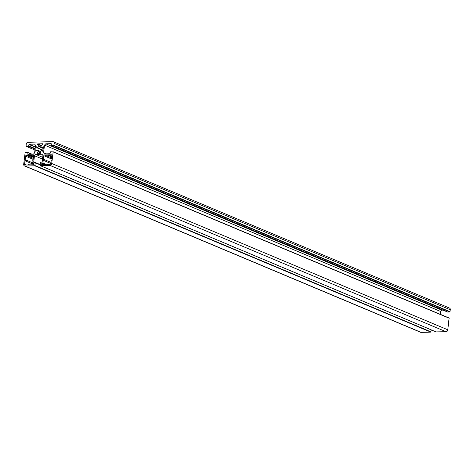 <?xml version="1.0" encoding="UTF-8"?>
<svg xmlns="http://www.w3.org/2000/svg" width="474" height="474" viewBox="0 0 474 474"><rect width="100%" height="100%" fill="white"/><g stroke="black" fill="none" stroke-linecap="round" stroke-linejoin="round"><path stroke-width="0.71" d="M33.53 163.512L33.376 164.774L28.944 164.893A0.575 0.45 -67.2 0 0 28.025 164.916L25.092 164.993A0.764 0.604 112.8 0 1 24.565 164.265L24.998 160.769A0.575 0.45 -67.2 0 0 25.134 159.679L25.572 156.183A0.764 0.604 112.8 0 1 26.283 155.425L29.222 155.348A0.575 0.45 -67.2 0 0 30.135 155.318L33.073 155.241A0.764 0.604 112.8 0 1 33.601 155.97L33.168 159.465A0.575 0.45 -67.2 0 0 33.032 160.556L32.688 163.311L33.642 163.56M33.506 156.734L30.135 155.318M25.193 159.697L32.742 162.866L25.252 159.726M33.607 164.383L24.998 160.769M37.523 144.262L37.707 143.883L42.761 143.758L40.847 146.543A2.791 2.198 112.8 0 1 41.748 147.775L43.424 146.827L42.909 150.999L42.63 151.218L41.457 150.134A2.791 2.198 112.8 0 1 40.243 151.419L40.77 153.268L37.209 153.345L38.264 151.473A2.791 2.198 112.8 0 1 37.363 150.24L35.686 151.188L36.208 147.017L36.48 146.798L37.659 147.882A2.791 2.198 112.8 0 1 38.874 146.596L37.523 144.262L41.202 145.808M50.12 164.33L47.187 164.407A0.575 0.45 -67.2 0 0 46.268 164.431L41.777 164.537L41.783 163.518L42.897 163.044L43.241 160.289A0.575 0.45 -67.2 0 0 43.377 159.199L43.809 155.697A0.764 0.604 112.8 0 1 44.526 154.939L47.459 154.862A0.575 0.45 -67.2 0 0 48.378 154.838L51.31 154.761A0.764 0.604 112.8 0 1 51.844 155.484L51.405 158.986A0.575 0.45 -67.2 0 0 51.269 160.076L50.837 163.571A0.764 0.604 112.8 0 1 50.12 164.33M51.749 156.254L48.378 154.838M50.985 162.392L43.49 159.246M50.848 163.483L43.241 160.289M42.731 157.374L35.728 154.435L42.056 154.269L42.968 155.513L42.156 162.031L40.758 162.286A0.379 0.302 -67.2 0 0 40.397 162.665L40.154 165.616L49.93 165.373A1.908 1.505 -67.2 0 0 51.713 163.477L53.159 151.905L50.694 151.745L49.948 153.76L44.485 153.908L43.572 152.658L44.509 145.121L45.741 143.818L51.204 143.669L51.453 145.66L53.758 145.601L54.214 143.444A1.908 1.505 -67.2 0 0 53.396 141.726A1.908 1.505 -67.2 0 0 52.887 141.631L27.984 142.289A1.908 1.505 -67.2 0 0 26.194 144.185L26.111 146.33L28.416 146.27L29.163 144.256L34.632 144.108L35.544 145.358L34.602 152.895L33.376 154.198L27.848 154.334L27.925 152.717A0.379 0.302 -67.2 0 0 27.658 152.355L25.14 152.64L23.7 164.217A1.908 1.505 -67.2 0 0 24.518 165.936A1.908 1.505 -67.2 0 0 25.027 166.03L34.738 165.776L35.295 162.801A0.379 0.302 -67.2 0 0 35.029 162.44L33.69 162.25L34.495 155.739L35.728 154.435M42.518 159.104L34.495 155.739M24.518 165.936L420.604 332.274A1.908 1.505 -67.2 0 0 421.113 332.369L430.825 332.114L431.293 329.874M431.044 331.883L34.952 165.544M35.354 146.857L29.163 144.256M35.319 147.159L28.95 144.481M35.141 148.563L28.778 145.891M35.082 149.067L28.416 146.27M34.958 150.045L26.111 146.33M51.453 145.66L447.539 311.999L449.844 311.939L450.3 309.783A1.908 1.505 -67.2 0 0 449.482 308.064L53.396 141.726M450.057 311.714L53.971 145.376M449.844 311.939L53.758 145.601L449.844 311.939M440.239 314.309L440.595 311.459L441.827 310.156L443.072 310.12M441.827 310.156L45.741 143.818M440.595 311.459L44.509 145.121M46.422 153.854L43.572 152.658M436.193 331.919L446.016 331.711A1.908 1.505 -67.2 0 0 447.806 329.815L449.085 318.024L52.999 151.686M449.245 318.244L53.159 151.905M33.441 155.401L33.073 155.241M33.304 158.369L26.283 155.425M33.174 159.377L25.572 156.183M26.218 164.964L24.565 164.265M41.511 145.477L37.707 143.883M41.576 147.331L38.969 146.235M41.759 147.811L38.874 146.596M43.015 150.134L37.659 147.882M42.992 150.323L37.493 148.012M36.871 147.296L36.208 147.017M36 151.325L35.686 151.188M40.213 151.437L37.363 150.24M40.657 152.474L38.264 151.473M40.983 152.972L38.27 151.828M38.033 153.339L37.185 152.983M41.7 150.015L42.962 150.542L41.765 150.062M43.43 146.804L43.128 146.679M43.241 148.332L42.044 147.829M43.229 148.398L41.985 147.876M51.684 154.915L51.31 154.761M51.542 157.889L44.526 154.939M51.417 158.891L43.809 155.697M46.209 164.437L42.897 163.044M45.498 164.454L42.684 163.269M44.811 164.472L41.996 163.287M44.1 164.49L41.783 163.518M42.18 164.543L41.682 164.336M34.181 162.458L33.69 162.25M40.16 164.591L35.218 162.517M40.13 164.833L35.295 162.801M430.825 332.114L34.738 165.776M421.113 332.369L25.027 166.03M32.131 154.234L27.848 152.432M31.568 154.246L27.925 152.717M28.244 154.334L27.747 154.127M450.3 309.783L54.214 143.444M447.806 329.815L51.713 163.477M446.016 331.711L49.93 165.373M436.305 331.966L40.219 165.627M33.423 157.409L29.471 155.75M29.613 164.875L28.695 164.484M42.986 150.347L37.41 148.001M40.284 151.396L37.274 150.128M43.223 148.469L41.842 147.888M51.666 156.93L47.714 155.271M50.985 162.386L43.436 159.217M47.856 164.389L46.938 164.004M40.16 164.573L35.129 162.458M32.185 154.234L27.759 152.373M436.246 331.954L40.154 165.616"/></g></svg>
